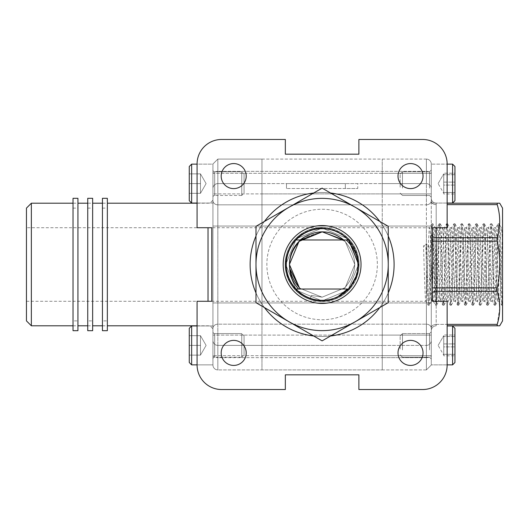 <?xml version="1.0" encoding="UTF-8"?>
<svg xmlns="http://www.w3.org/2000/svg" width="529" height="529" viewBox="0 0 529 529"><rect width="100%" height="100%" fill="white"/><g stroke="black" fill="none" stroke-linecap="round" stroke-linejoin="round"><path stroke-width="0.4" stroke-dasharray="2.65 1.98" d="M426.387 159.084A4.906 4.906 0 0 1 431.287 163.983L431.287 200.584L431.287 163.983A4.906 4.906 0 0 0 426.387 159.084L426.387 171.336L382.255 171.336L382.255 183.596L426.387 183.596L382.255 183.596L382.255 159.084L382.255 369.916L382.255 159.084L382.255 183.596L261.967 183.596L261.967 159.084L261.967 302.938L261.967 159.084L261.967 183.596L261.967 171.336L261.967 183.596L382.255 183.596L382.255 171.336L426.387 171.336L426.387 204.829L426.387 159.084L261.967 159.084L261.967 369.916L261.967 159.084L261.967 171.336L261.967 159.084L217.836 159.084L426.387 159.084M502.55 320.885L502.55 208.115M447.144 325.791L499.72 325.791M497.234 325.791L497.234 324.356L436.194 324.356L436.194 291.32L497.234 291.32L497.234 287.855L436.194 287.855L436.194 241.145L497.234 241.145C500.52 256.757 500.52 272.329 497.234 287.855M498.318 295.519L499.31 301.272M499.72 308.156L497.234 324.356M497.234 241.145L497.234 237.68L436.194 237.68L436.194 204.644L436.194 227.728M447.144 204.644L497.234 204.644C500.527 215.587 500.527 226.597 497.234 237.68M497.234 204.644L497.234 203.209L447.144 203.209M382.255 335.108L431.287 335.108L431.287 355.7L431.287 335.108L431.287 355.7L431.287 335.108L382.255 335.108L382.255 355.7L431.287 355.7L382.255 355.7L382.255 335.108L382.255 355.7L382.255 335.108L261.967 335.108L261.967 355.7L261.967 335.108L261.967 355.7L261.967 335.108L212.936 335.108L212.936 355.7L212.936 335.108L212.936 355.7L212.936 335.108L261.967 335.108L261.967 355.7L212.936 355.7L261.967 355.7L261.967 335.108L261.967 355.7L261.967 335.108L382.255 335.108L382.255 355.7L261.967 355.7L382.255 355.7L382.255 335.108M382.255 173.3L431.287 173.3L431.287 193.892L431.287 173.3L431.287 193.892L431.287 173.3L382.255 173.3L382.255 193.892L431.287 193.892L382.255 193.892L382.255 173.3L382.255 193.892L382.255 173.3L261.967 173.3L261.967 193.892L261.967 173.3L261.967 193.892L261.967 173.3L212.936 173.3L212.936 193.892L212.936 173.3L212.936 193.892L212.936 173.3L261.967 173.3L261.967 193.892L212.936 193.892L261.967 193.892L261.967 173.3L261.967 193.892L261.967 173.3L382.255 173.3L382.255 193.892L261.967 193.892L382.255 193.892L382.255 173.3M426.387 369.916L382.255 369.916L382.255 345.404L426.387 345.404L382.255 345.404L382.255 369.916L261.967 369.916L382.255 369.916L382.255 302.938L382.255 369.916L426.387 369.916L426.387 324.171L426.387 369.916L426.387 357.664L426.387 369.916L431.287 365.017L431.287 328.416L431.287 365.017L426.387 369.916M26.45 227.728L26.45 301.272L26.45 227.728L261.967 227.728L261.967 301.272L261.967 227.728L382.255 227.728L382.255 301.272L382.255 227.728L429.555 227.781L431.862 223.793L430.996 235.683L429.158 293.317L428.239 305.253L427.32 293.317L425.779 244.12L426.698 244.12L428.999 246.111L423.484 246.111L425.779 244.12M428.999 246.111C429.826 269.175 430.632 302.476 431.452 301.272C432.682 303.547 433.906 225.453 435.129 227.728L436.967 227.728C435.744 225.453 434.521 303.547 433.291 301.272C432.067 303.547 430.837 225.453 429.614 227.728C428.391 225.453 427.161 303.547 425.938 301.272L428.179 305.207M26.45 301.272L425.938 301.272C425.118 302.476 424.311 269.175 423.484 246.111M440.24 223.793L442.489 227.728C443.712 225.453 444.935 303.547 446.165 301.272C447.389 303.547 448.612 225.453 449.842 227.728C451.065 225.453 452.295 303.547 453.518 301.272C454.742 303.547 455.972 225.453 457.195 227.728C458.418 225.453 459.648 303.547 460.871 301.272C462.101 303.547 463.325 225.453 464.548 227.728C465.778 225.453 467.001 303.547 468.225 301.272C469.454 303.547 470.678 225.453 471.908 227.728C473.131 225.453 474.354 303.547 475.584 301.272C476.808 303.547 478.037 225.453 479.261 227.728C480.484 225.453 481.714 303.547 482.937 301.272C484.161 303.547 485.391 225.453 486.614 227.728C487.837 225.453 489.067 303.547 490.29 301.272C491.52 303.547 492.744 225.453 493.967 227.728C495.197 225.453 496.42 303.547 497.644 301.272C498.873 303.547 500.097 225.453 501.327 227.728L502.55 227.728L502.55 304.883L501.783 293.317L499.945 235.683L499.026 223.747L498.106 235.683L496.268 293.317L495.349 305.253L494.43 293.317L492.592 235.683L491.725 223.793L490.753 235.683L488.915 293.317L487.996 305.253L487.077 293.317L485.238 235.683L484.372 223.793L483.394 235.683L481.555 293.317L480.636 305.253L479.717 293.317L477.879 235.683L477.013 223.793L476.04 235.683L474.202 293.317L473.283 305.253L472.364 293.317L470.526 235.683L469.607 223.747L468.687 235.683L466.849 293.317L465.983 305.207L465.011 293.317L463.173 235.683L462.253 223.747L461.334 235.683L459.496 293.317L458.577 305.253L457.658 293.317L455.819 235.683L454.9 223.747L453.975 235.683L452.136 293.317L451.217 305.253L450.298 293.317L448.46 235.683L447.541 223.747L446.621 235.683L444.783 293.317L443.864 305.253L442.945 293.317L441.107 235.683L440.188 223.747L439.268 235.683L437.43 293.317L436.511 305.253L435.592 293.317L433.754 235.683L432.887 223.793L435.129 227.728C436.359 225.453 437.582 303.547 438.805 301.272C440.035 303.547 441.259 225.453 442.489 227.728L444.327 227.728C443.097 225.453 441.874 303.547 440.65 301.272C439.42 303.547 438.197 225.453 436.967 227.728L439.215 223.793L438.349 235.683L436.511 293.317L435.592 305.253L434.673 293.317L432.834 235.683L431.862 223.793M432.887 223.793L431.915 235.683L430.077 293.317L429.211 305.207L431.512 301.219L433.291 301.272L435.539 305.207M447.594 223.793L449.842 227.728L451.68 227.728C450.457 225.453 449.227 303.547 448.003 301.272C446.774 303.547 445.55 225.453 444.327 227.728L446.569 223.793L445.702 235.683L443.864 293.317L442.945 305.253L442.026 293.317L440.188 235.683L439.215 223.793M436.564 305.207L438.865 301.219L440.65 301.272L442.892 305.207M454.953 223.793L457.195 227.728L459.033 227.728C457.81 225.453 456.58 303.547 455.357 301.272C454.133 303.547 452.903 225.453 451.68 227.728L453.922 223.793L453.055 235.683L451.217 293.317L450.298 305.253L449.379 293.317L447.541 235.683L446.569 223.793M443.917 305.207L446.225 301.219L448.003 301.272L450.245 305.207M462.306 223.793L464.548 227.728L466.386 227.728C465.163 225.453 463.94 303.547 462.71 301.272C461.486 303.547 460.256 225.453 459.033 227.728L461.281 223.793L460.415 235.683L458.577 293.317L457.658 305.253L456.739 293.317L454.9 235.683L453.922 223.793M451.277 305.207L453.578 301.219L455.357 301.272L457.598 305.207M469.659 223.793L471.908 227.728L473.746 227.728C472.516 225.453 471.293 303.547 470.069 301.272C468.839 303.547 467.616 225.453 466.386 227.728L468.634 223.793L467.768 235.683L465.93 293.317L465.011 305.253L464.092 293.317L462.253 235.683L461.281 223.793M458.63 305.207L460.931 301.219L462.71 301.272L464.958 305.207M477.013 223.793L479.261 227.728L481.099 227.728C479.876 225.453 478.646 303.547 477.423 301.272C476.193 303.547 474.969 225.453 473.746 227.728L475.988 223.793L475.121 235.683L473.283 293.317L472.364 305.253L471.445 293.317L469.607 235.683L468.634 223.793M465.983 305.207L468.291 301.219L470.069 301.272L472.311 305.207M484.372 223.793L486.614 227.728L488.452 227.728C487.229 225.453 485.999 303.547 484.776 301.272C483.552 303.547 482.322 225.453 481.099 227.728L483.341 223.793L482.474 235.683L480.636 293.317L479.717 305.253L478.798 293.317L476.96 235.683L475.988 223.793M473.336 305.207L475.644 301.219L477.423 301.272L479.664 305.207M491.725 223.793L493.967 227.728L495.805 227.728C494.582 225.453 493.359 303.547 492.129 301.272C490.905 303.547 489.675 225.453 488.452 227.728L490.7 223.793L489.834 235.683L487.996 293.317L487.077 305.253L486.158 293.317L484.319 235.683L483.341 223.793M480.696 305.207L482.997 301.219L484.776 301.272L487.017 305.207M502.543 232.767C501.525 249.113 500.507 303.388 499.488 301.272C498.258 303.547 497.035 225.453 495.805 227.728L498.054 223.793L497.187 235.683L495.349 293.317L494.43 305.253L493.511 293.317L491.672 235.683L490.7 223.793M488.049 305.207L490.35 301.219L492.129 301.272L494.377 305.207M495.402 305.207L497.71 301.219L499.488 301.272L501.73 305.207L500.864 293.317L499.026 235.683L498.054 223.793M502.55 227.728L502.55 239.928M502.55 246.21C502.147 234.387 501.737 228.224 501.327 227.728L499.078 223.793M502.55 301.371L502.55 252.902M431.287 226.062L431.287 328.416L431.287 200.584L431.287 226.062L426.387 226.062L426.387 302.938L382.255 302.938L426.387 302.938L426.387 226.062L382.255 226.062L426.387 226.062L426.387 204.829L382.255 204.829L426.387 204.829L426.387 226.062L431.287 226.062M431.287 173.79L431.287 188.503L431.287 173.79A4.906 2.453 0 0 0 426.387 171.336L426.387 183.596L426.387 171.336A4.906 2.453 180 0 1 431.287 173.79M432.431 236.437A4.906 3.465 0 0 1 431.287 234.208L431.287 198.309L431.287 234.208A4.906 3.465 180 0 0 436.194 237.68L436.194 241.145L431.287 241.145L431.287 294.792L431.287 241.145L432.431 241.145M432.431 292.563A4.906 3.465 180 0 0 431.287 294.792L431.287 330.691L431.287 294.792A4.906 3.465 0 0 1 436.194 291.32L436.194 287.855L432.431 287.855M431.287 188.503A4.906 4.906 0 0 0 426.387 183.596A4.906 4.906 0 0 1 431.287 188.503A4.906 4.906 0 0 0 426.387 183.596M426.387 345.404A4.906 4.906 0 0 0 431.287 340.497A4.906 4.906 0 0 1 426.387 345.404L426.387 357.664L382.255 357.664L382.255 345.404L261.967 345.404L382.255 345.404L382.255 357.664L426.387 357.664L426.387 345.404A4.906 4.906 0 0 0 431.287 340.497M436.194 301.272L436.194 325.791A4.906 4.906 0 0 0 431.287 330.691A4.906 4.906 0 0 1 436.194 325.791L436.194 324.356L447.144 324.356M436.194 203.209A4.906 4.906 0 0 1 431.287 198.309A4.906 4.906 0 0 0 436.194 203.209L436.194 204.644A4.906 3.465 180 0 1 431.287 201.179A4.906 3.465 0 0 0 436.194 204.644L436.194 203.209A4.906 4.906 0 0 1 431.287 198.309M502.55 296.928L501.73 305.207M429.211 305.207L428.239 293.317L426.698 244.12M382.255 301.272L382.255 227.728L382.255 301.272M410.524 163.573A12.517 12.517 0 0 0 398.006 176.091A12.517 12.517 0 0 0 410.524 188.608A12.517 12.517 0 0 0 423.041 176.091A12.517 12.517 0 0 0 410.524 163.573M233.699 163.573A12.517 12.517 0 0 0 221.188 176.091A12.517 12.517 0 0 0 233.699 188.608A12.517 12.517 0 0 0 246.216 176.091A12.517 12.517 0 0 0 233.699 163.573M233.699 340.392A12.517 12.517 0 0 0 221.188 352.909A12.517 12.517 0 0 0 233.699 365.427A12.517 12.517 0 0 0 246.216 352.909A12.517 12.517 0 0 0 233.699 340.392M410.524 340.392A12.517 12.517 0 0 0 398.006 352.909A12.517 12.517 0 0 0 410.524 365.427A12.517 12.517 0 0 0 423.041 352.909A12.517 12.517 0 0 0 410.524 340.392M322.115 209.259A55.241 55.241 0 0 1 377.356 264.5A55.241 55.241 0 0 1 322.115 319.741A55.241 55.241 0 0 1 266.867 264.5A55.241 55.241 0 0 1 322.115 209.259A55.241 55.241 0 0 1 377.356 264.5A55.241 55.241 0 0 1 322.115 319.741A55.241 55.241 0 0 1 266.867 264.5A55.241 55.241 0 0 1 322.115 209.259M322.115 228.872A35.628 35.628 0 0 1 357.743 264.5A35.628 35.628 0 0 1 322.115 300.128A35.628 35.628 0 0 0 357.743 264.5A35.628 35.628 0 0 0 322.115 228.872A35.628 35.628 0 0 0 286.48 264.5A35.628 35.628 0 0 0 322.115 300.128A35.628 35.628 0 0 1 286.48 264.5A35.628 35.628 0 0 1 322.115 228.872M322.115 228.072L347.87 238.738L358.543 264.5L347.87 290.262L322.115 300.928A36.428 36.428 0 0 0 358.543 264.5A36.428 36.428 0 0 0 322.115 228.072L347.87 238.738L358.543 264.5L347.87 290.262L322.115 300.928A36.428 36.428 0 0 0 329.805 300.108L322.115 300.928L296.352 290.262L285.68 264.5L296.352 238.738L322.115 228.072L347.87 238.738L358.543 264.5L347.87 290.262L322.115 300.928L296.352 290.262L285.68 264.5L296.352 238.738L322.115 228.072L347.87 238.738L358.543 264.5L347.87 290.262L322.115 300.928L296.352 290.262L285.68 264.5L296.352 238.738L322.115 228.072L347.87 238.738L358.543 264.5L347.87 290.262L322.115 300.928L296.352 290.262L285.68 264.5L296.352 238.738L322.115 228.072L347.87 238.738L358.543 264.5L347.87 290.262L322.115 300.928L296.352 290.262L285.68 264.5L296.352 238.738L322.115 228.072L347.87 238.738L358.543 264.5L347.87 290.262L322.115 300.928L296.352 290.262L285.68 264.5L296.352 238.738L322.115 228.072L347.87 238.738L358.543 264.5L347.87 290.262L322.115 300.928L296.352 290.262L285.68 264.5L296.352 238.738L322.115 228.072L347.87 238.738L358.543 264.5L347.87 290.262L322.115 300.928L296.352 290.262L285.68 264.5L296.352 238.738L322.115 228.072L347.87 238.738L358.543 264.5L347.87 290.262L322.115 300.928L296.352 290.262L285.68 264.5L296.352 238.738L322.115 228.072L347.87 238.738L358.543 264.5L347.87 290.262L322.115 300.928L296.352 290.262L285.68 264.5L296.352 238.738L322.115 228.072L347.87 238.738L358.543 264.5L347.87 290.262L322.115 300.928L296.352 290.262L285.68 264.5L296.352 238.738L322.115 228.072L347.87 238.738L358.543 264.5L347.87 290.262L322.115 300.928L296.352 290.262L285.68 264.5L296.352 238.738L322.115 228.072L347.87 238.738L358.543 264.5L347.87 290.262L322.115 300.928L296.352 290.262L285.68 264.5L296.352 238.738L322.115 228.072L347.87 238.738L358.543 264.5L347.87 290.262L322.115 300.928L296.352 290.262L285.68 264.5L296.352 238.738L322.115 228.072A36.428 36.428 0 0 0 285.68 264.5A36.428 36.428 0 0 0 322.115 300.928L310.173 298.918L311.396 295.38L310.173 298.918L322.115 300.928A36.428 36.428 0 0 1 302.409 295.142C271.952 278.036 287.035 226.022 322.115 228.072M302.409 295.142L295.797 289.019L300.492 289.019C285.885 272.673 285.885 256.327 300.492 239.981C285.885 256.327 285.885 272.673 300.492 289.019C285.885 272.673 285.885 256.327 300.492 239.981C285.885 256.327 285.885 272.673 300.492 289.019C285.885 272.673 285.885 256.327 300.492 239.981C285.885 256.327 285.885 272.673 300.492 289.019C285.885 272.673 285.885 256.327 300.492 239.981C285.885 256.327 285.885 272.673 300.492 289.019C285.885 272.673 285.885 256.327 300.492 239.981C285.885 256.327 285.885 272.673 300.492 289.019C285.885 272.673 285.885 256.327 300.492 239.981C285.885 256.327 285.885 272.673 300.492 289.019C285.885 272.673 285.885 256.327 300.492 239.981C285.885 256.327 285.885 272.673 300.492 289.019C285.885 272.673 285.885 256.327 300.492 239.981C285.885 256.327 285.885 272.673 300.492 289.019C285.885 272.673 285.885 256.327 300.492 239.981C285.885 256.327 285.885 272.673 300.492 289.019C285.885 272.673 285.885 256.327 300.492 239.981C285.885 256.327 285.885 272.673 300.492 289.019C285.885 272.673 285.885 256.327 300.492 239.981C285.885 256.327 285.885 272.673 300.492 289.019C285.885 272.673 285.885 256.327 300.492 239.981C285.885 256.327 285.885 272.673 300.492 289.019C285.885 272.673 285.885 256.327 300.492 239.981L298.997 241.389L289.429 264.5L289.674 268.514L289.429 264.5L298.997 241.389L300.492 239.981L298.997 241.389L289.429 264.5L289.674 268.514L289.429 264.5L298.997 241.389L300.492 239.981C285.885 256.327 285.885 272.673 300.492 289.019L295.162 289.019C282.598 272.673 282.598 256.327 295.162 239.981L300.492 239.981L295.162 239.981C282.598 256.327 282.598 272.673 295.162 289.019C282.598 272.673 282.598 256.327 295.162 239.981C282.598 256.327 282.598 272.673 295.162 289.019L295.162 289.019C282.598 272.673 282.598 256.327 295.162 239.981C282.598 256.327 282.598 272.673 295.162 289.019L295.162 289.019C282.598 272.673 282.598 256.327 295.162 239.981C282.598 256.327 282.598 272.673 295.162 289.019L295.162 289.019C282.598 272.673 282.598 256.327 295.162 239.981C282.598 256.327 282.598 272.673 295.162 289.019L295.162 289.019C282.598 272.673 282.598 256.327 295.162 239.981C282.598 256.327 282.598 272.673 295.162 289.019L295.162 289.019C282.598 272.673 282.598 256.327 295.162 239.981C282.598 256.327 282.598 272.673 295.162 289.019L295.162 289.019C282.598 272.673 282.598 256.327 295.162 239.981L300.492 239.981L298.997 241.389L289.429 264.5L289.674 268.514L289.429 264.5L298.997 241.389L322.115 231.814L345.225 241.389L354.8 264.5L345.225 287.611L322.115 297.186L299.52 288.12L322.115 297.186L345.225 287.611L354.8 264.5L345.225 241.389L343.731 239.981C358.345 256.327 358.345 272.673 343.731 289.019L349.061 289.019L343.731 289.019C358.345 272.673 358.345 256.327 343.731 239.981C358.345 256.327 358.345 272.673 343.731 289.019C358.345 272.673 358.345 256.327 343.731 239.981C358.345 256.327 358.345 272.673 343.731 289.019C358.345 272.673 358.345 256.327 343.731 239.981C358.345 256.327 358.345 272.673 343.731 289.019C358.345 272.673 358.345 256.327 343.731 239.981C358.345 256.327 358.345 272.673 343.731 289.019C358.345 272.673 358.345 256.327 343.731 239.981C358.345 256.327 358.345 272.673 343.731 289.019C358.345 272.673 358.345 256.327 343.731 239.981C358.345 256.327 358.345 272.673 343.731 289.019C358.345 272.673 358.345 256.327 343.731 239.981C358.345 256.327 358.345 272.673 343.731 289.019C358.345 272.673 358.345 256.327 343.731 239.981C358.345 256.327 358.345 272.673 343.731 289.019C358.345 272.673 358.345 256.327 343.731 239.981C358.345 256.327 358.345 272.673 343.731 289.019C358.345 272.673 358.345 256.327 343.731 239.981C358.345 256.327 358.345 272.673 343.731 289.019C358.345 272.673 358.345 256.327 343.731 239.981C358.345 256.327 358.345 272.673 343.731 289.019C358.345 272.673 358.345 256.327 343.731 239.981C358.345 256.327 358.345 272.673 343.731 289.019C358.345 272.673 358.345 256.327 343.731 239.981C358.345 256.327 358.345 272.673 343.731 289.019C358.345 272.673 358.345 256.327 343.731 239.981L349.061 239.981C361.631 256.327 361.631 272.673 349.061 289.019C361.631 272.673 361.631 256.327 349.061 239.981C361.631 256.327 361.631 272.673 349.061 289.019L355.428 279.233L349.061 289.019C361.631 272.673 361.631 256.327 349.061 239.981C361.631 256.327 361.631 272.673 349.061 289.019L355.428 279.233L349.061 289.019C361.631 272.673 361.631 256.327 349.061 239.981C361.631 256.327 361.631 272.673 349.061 289.019L355.428 279.233L349.061 289.019C361.631 272.673 361.631 256.327 349.061 239.981C361.631 256.327 361.631 272.673 349.061 289.019L355.428 279.233L349.061 289.019C361.631 272.673 361.631 256.327 349.061 239.981C361.631 256.327 361.631 272.673 349.061 289.019L355.428 279.233L349.061 289.019C361.631 272.673 361.631 256.327 349.061 239.981C361.631 256.327 361.631 272.673 349.061 289.019L355.428 279.233L349.061 289.019C361.631 272.673 361.631 256.327 349.061 239.981L343.731 239.981L349.061 239.981C361.631 256.327 361.631 272.673 349.061 289.019L357.141 274.518M357.181 274.366L356.467 276.627L357.181 274.366M295.797 289.019L349.061 289.019C361.631 272.673 361.631 256.327 349.061 239.981L343.731 239.981L349.061 239.981L343.731 239.981L349.061 239.981L343.731 239.981L349.061 239.981L343.731 239.981L349.061 239.981L343.731 239.981L349.061 239.981L343.731 239.981L349.061 239.981L343.731 239.981L349.061 239.981L343.731 239.981L349.061 239.981L343.731 239.981L349.061 239.981L343.731 239.981L349.061 239.981L343.731 239.981L349.061 239.981L343.731 239.981L345.225 241.389L354.8 264.5L345.225 287.611L322.115 297.186L299.52 288.12L322.115 297.186L345.225 287.611L354.8 264.5L345.225 241.389L322.234 231.814L345.225 241.389L354.8 264.5L345.225 287.611L322.115 297.186L299.52 288.12L322.115 297.186L345.225 287.611L354.8 264.5L345.225 241.389L322.115 231.814L303.679 237.508L322.115 231.814L345.225 241.389L354.8 264.5L345.225 287.611L322.115 297.186L299.52 288.12L322.115 297.186L345.225 287.611L354.8 264.5L345.225 241.389L322.234 231.814L345.225 241.389L354.8 264.5L345.225 287.611L322.115 297.186L299.52 288.12L322.115 297.186L345.225 287.611L354.8 264.5L345.225 241.389L343.731 239.981L345.225 241.389L354.8 264.5L345.225 287.611L322.115 297.186L299.52 288.12L322.115 297.186L345.225 287.611L354.8 264.5L345.225 241.389L343.731 239.981L345.225 241.389L354.8 264.5L345.225 287.611L322.115 297.186L299.52 288.12L322.115 297.186L345.225 287.611L354.8 264.5L345.225 241.389L343.731 239.981L345.225 241.389L354.8 264.5L345.225 287.611L322.115 297.186L311.396 295.38L322.115 297.186L345.225 287.611L354.8 264.5L345.225 241.389L322.234 231.814M337.31 297.133L329.805 300.108M349.061 239.981L300.122 239.981L298.997 241.389L289.429 264.5L289.674 268.514L289.429 264.5L298.997 241.389L300.492 239.981L298.997 241.389L289.429 264.5L289.674 268.514L289.429 264.5L298.997 241.389L300.492 239.981L298.997 241.389L289.429 264.5L289.674 268.514L289.429 264.5L298.997 241.389L300.492 239.981M197.079 227.728L197.079 163.983A24.519 24.519 0 0 1 221.598 139.471L285.336 139.471L285.336 154.177L358.887 154.177L358.887 139.471L422.625 139.471A24.519 24.519 0 0 1 447.144 163.983L447.144 227.728L432.431 227.728L432.431 301.272L447.144 301.272L447.144 365.017A24.519 24.519 0 0 1 422.625 389.529L358.887 389.529L358.887 374.823L285.336 374.823L285.336 389.529L221.598 389.529A24.519 24.519 0 0 1 197.079 365.017L197.079 301.272L211.792 301.272L211.792 227.728L197.079 227.728M357.743 183.596L345.318 183.596L357.743 183.596L357.743 188.503L345.318 188.503L345.318 183.596L286.48 183.596L345.318 183.596L345.318 188.503L357.743 188.503M345.318 188.503L345.318 183.596L345.318 188.503L286.48 188.503L345.318 188.503M286.48 188.503L286.48 183.596L286.48 188.503M73.028 203.209L73.028 325.791L73.028 203.209L73.028 325.791L73.028 203.209L77.935 203.209L77.935 325.791L77.935 203.209M73.028 325.791L77.935 325.791M73.028 330.691L73.028 198.309M77.935 330.691L77.935 198.309M87.741 203.209L87.741 325.791L87.741 203.209L87.741 325.791L87.741 203.209L92.641 203.209L92.641 325.791L92.641 203.209M87.741 325.791L92.641 325.791M87.741 330.691L87.741 198.309M92.641 330.691L92.641 198.309M102.447 203.209L102.447 325.791L102.447 203.209L102.447 325.791L102.447 203.209L107.354 203.209L107.354 325.791L107.354 203.209M102.447 325.791L107.354 325.791M102.447 330.691L102.447 198.309M107.354 330.691L107.354 198.309M197.079 325.791L208.029 325.791A4.906 4.906 0 0 1 212.936 330.691L212.936 198.309L212.936 330.691M197.079 203.209L208.029 203.209A4.906 4.906 0 0 0 212.936 198.309M217.836 369.916A4.906 4.906 0 0 1 212.936 365.017L212.936 328.416L212.936 365.017A4.906 4.906 0 0 0 217.836 369.916L217.836 357.664L382.255 357.664L217.836 357.664L217.836 369.916L217.836 302.938L382.255 302.938L217.836 302.938L217.836 159.084L217.836 204.829L382.255 204.829L217.836 204.829L217.836 226.062L382.255 226.062L217.836 226.062L217.836 324.171L426.387 324.171L217.836 324.171L217.836 369.916L261.967 369.916L217.836 369.916M261.967 301.272L261.967 227.728L261.967 301.272M73.028 320.885L73.028 208.115L73.028 320.885L77.935 320.885L77.935 208.115L77.935 320.885M73.028 208.115L77.935 208.115M87.741 320.885L87.741 208.115L87.741 320.885L92.641 320.885L92.641 208.115L92.641 320.885M87.741 208.115L92.641 208.115M102.447 320.885L102.447 208.115L102.447 320.885L107.354 320.885L107.354 208.115L107.354 320.885M102.447 208.115L107.354 208.115M217.836 345.404L261.967 345.404L217.836 345.404L217.836 357.664L217.836 345.404A4.906 4.906 0 0 1 212.936 340.497L212.936 355.21L212.936 340.497A4.906 4.906 0 0 0 217.836 345.404A4.906 4.906 0 0 1 212.936 340.497M217.836 183.596L261.967 183.596L217.836 183.596A4.906 4.906 0 0 0 212.936 188.503L212.936 173.79L212.936 188.503A4.906 4.906 0 0 1 217.836 183.596L217.836 159.084L217.836 171.336L382.255 171.336L217.836 171.336L217.836 183.596A4.906 4.906 0 0 0 212.936 188.503M212.936 328.416L212.936 163.983L212.936 328.416A4.906 4.245 180 0 1 217.836 324.171A4.906 4.245 0 0 0 212.936 328.416M31.356 325.791L31.356 203.209M26.45 208.115L26.45 320.885M200.478 350.271L200.478 355.138L189.27 355.138L189.27 335.67L189.27 355.138L200.478 355.138L200.478 345.404L189.27 345.404L189.27 335.67L200.478 335.67L200.478 350.271L200.478 335.67L189.27 335.67L189.27 345.404L200.478 345.404L200.478 355.138L189.27 355.138L200.478 355.138L200.478 335.67L200.478 340.537L200.478 335.67L189.27 335.67L200.478 335.67L206.098 345.404L200.478 355.138L206.098 345.404L200.478 335.67L200.478 350.271L200.478 335.67L200.478 345.404L189.27 345.404L200.478 345.404L200.478 350.271M214.681 333.574A1.746 1.746 0 0 1 212.936 331.828L212.936 358.979L212.936 331.828A1.746 1.746 0 0 0 214.681 333.574L214.681 357.234A1.746 1.746 0 0 0 212.936 358.979A1.746 1.746 0 0 1 214.681 357.234L214.681 333.574L214.681 357.234L214.681 333.574L241.753 333.574L241.753 357.234L241.753 333.574L214.681 333.574M244.067 354.919L244.067 335.889L241.753 333.574L241.753 357.234L214.681 357.234L241.753 357.234L241.753 333.574L244.067 335.889L244.067 354.919L241.753 357.234L244.067 354.919L244.067 335.889L244.067 354.919M189.27 362.497L189.27 328.311L189.27 362.497L189.27 328.311L191.637 325.943L191.637 364.865L191.637 325.943L212.936 325.943L212.936 364.865L212.936 325.943L212.936 364.865L212.936 325.943L197.079 325.943M191.637 325.943L191.637 364.865L212.936 364.865L197.079 364.865M200.478 188.463L200.478 193.33L189.27 193.33L189.27 173.862L189.27 193.33L200.478 193.33L200.478 183.596L189.27 183.596L189.27 173.862L200.478 173.862L200.478 188.463L200.478 173.862L189.27 173.862L189.27 183.596L200.478 183.596L200.478 193.33L189.27 193.33L200.478 193.33L200.478 173.862L200.478 178.729L200.478 173.862L189.27 173.862L200.478 173.862L206.098 183.596L200.478 193.33L206.098 183.596L200.478 173.862L200.478 188.463L200.478 173.862L200.478 183.596L189.27 183.596L200.478 183.596L200.478 188.463M214.681 171.766A1.746 1.746 0 0 1 212.936 170.021L212.936 197.172L212.936 170.021A1.746 1.746 0 0 0 214.681 171.766L214.681 195.426A1.746 1.746 0 0 0 212.936 197.172A1.746 1.746 0 0 1 214.681 195.426L214.681 171.766L214.681 195.426L214.681 171.766L241.753 171.766L241.753 195.426L241.753 171.766L214.681 171.766M244.067 193.111L244.067 174.081L241.753 171.766L241.753 195.426L214.681 195.426L241.753 195.426L241.753 171.766L244.067 174.081L244.067 193.111L241.753 195.426L244.067 193.111L244.067 174.081L244.067 193.111M197.079 203.057L212.936 203.057L191.637 203.057L191.637 164.135L191.637 203.057L191.637 164.135L212.936 164.135L212.936 203.057L212.936 164.135L212.936 203.057L212.936 164.135L197.079 164.135M189.27 166.503L189.27 200.689M200.478 345.404L200.478 340.537L200.478 345.404M200.478 183.596L200.478 178.729L200.478 183.596M443.745 177.665L443.745 192.51L454.953 192.51L454.953 193.984L454.953 173.208L454.953 174.689L443.745 174.689L454.953 174.689L454.953 185.077L443.745 185.077L443.745 173.208L454.953 173.208L454.953 193.984L454.953 185.077L443.745 185.077L443.745 173.862L443.745 193.244L443.745 192.51L454.953 192.51L454.953 173.208L443.745 173.208L443.745 193.984L454.953 193.984L443.745 193.984L443.745 182.121L454.953 182.121L443.745 182.121L443.745 177.665M431.287 178.412L431.287 197.172L431.287 178.412M400.155 187.233L400.155 174.081L400.155 187.233M402.47 188.112L402.47 171.766L402.47 188.112M431.287 191.029L431.287 164.135L431.287 191.029M447.144 203.057L431.287 203.057L452.586 203.057L452.586 164.135L452.586 203.057L452.586 164.135L431.287 164.135L447.144 164.135M452.586 203.057L454.953 200.689L454.953 166.503M443.745 339.473L443.745 354.311L454.953 354.311L454.953 355.792L454.953 335.016L454.953 336.49L443.745 336.49L454.953 336.49L454.953 346.879L443.745 346.879L443.745 335.016L454.953 335.016L454.953 355.792L454.953 346.879L443.745 346.879L443.745 335.67L443.745 355.052L443.745 354.311L454.953 354.311L454.953 335.016L443.745 335.016L443.745 355.792L454.953 355.792L443.745 355.792L443.745 343.923L454.953 343.923L443.745 343.923L443.745 339.473M431.287 340.22L431.287 358.979L431.287 340.22M400.155 349.034L400.155 335.889L400.155 349.034M402.47 349.92L402.47 333.574L402.47 349.92M431.287 352.836L431.287 325.943L431.287 352.836M452.586 364.865L452.586 325.943L452.586 364.865L452.586 325.943L454.953 328.311L454.953 362.497L454.953 328.311L454.953 362.497L452.586 364.865L431.287 364.865L447.144 364.865M313.671 335.988A71.984 71.984 0 0 0 394.098 264.5A71.984 71.984 0 0 0 322.115 192.516A71.984 71.984 0 0 0 250.124 264.5A71.984 71.984 0 0 0 322.115 336.484A71.984 71.984 0 0 0 394.098 264.5A71.984 71.984 0 0 0 322.115 192.516A71.984 71.984 0 0 0 250.124 264.5A71.984 71.984 0 0 0 322.115 336.484A71.984 71.984 0 0 0 394.098 264.5A71.984 71.984 0 0 0 322.115 192.516A71.984 71.984 0 0 0 250.124 264.5A71.984 71.984 0 0 0 330.552 335.988M322.115 227.51A36.99 36.99 0 0 0 285.124 264.5A36.99 36.99 0 0 0 322.115 301.49A36.99 36.99 0 0 0 359.098 264.5A36.99 36.99 0 0 0 322.115 227.51A36.99 36.99 0 0 0 285.124 264.5A36.99 36.99 0 0 0 322.115 301.49A36.99 36.99 0 0 0 359.098 264.5A36.99 36.99 0 0 0 322.115 227.51A36.99 36.99 0 0 0 285.124 264.5A36.99 36.99 0 0 0 322.115 301.49A36.99 36.99 0 0 0 359.098 264.5A36.99 36.99 0 0 0 322.115 227.51A36.99 36.99 0 0 0 285.124 264.5A36.99 36.99 0 0 0 322.115 301.49A36.99 36.99 0 0 0 359.098 264.5A36.99 36.99 0 0 0 322.115 227.51M379.802 307.554A71.984 71.984 0 0 0 388.246 292.934M388.246 236.066A71.984 71.984 0 0 0 379.802 221.446M330.552 193.012A71.984 71.984 0 0 0 313.671 193.012M264.421 221.446A71.984 71.984 0 0 0 255.983 236.066M255.983 292.934A71.984 71.984 0 0 0 264.421 307.554M283.194 264.5A38.921 38.921 0 0 0 322.115 303.421A38.921 38.921 0 0 0 361.029 264.5A38.921 38.921 0 0 0 322.115 225.579A38.921 38.921 0 0 0 283.194 264.5A38.921 38.921 0 0 0 322.115 303.421A38.921 38.921 0 0 0 361.029 264.5A38.921 38.921 0 0 0 322.115 225.579A38.921 38.921 0 0 0 283.194 264.5M295.751 289.019A35.998 35.998 0 0 1 286.116 264.5A35.998 35.998 0 0 0 322.115 300.498A35.998 35.998 0 0 0 358.113 264.5A35.998 35.998 0 0 1 348.472 289.019M388.246 264.5A66.132 66.132 0 0 0 322.115 198.368A66.132 66.132 0 0 0 255.983 264.5L255.983 302.681L322.115 340.861L388.246 302.681L388.246 264.5A66.132 66.132 0 0 0 289.046 207.229A66.132 66.132 0 0 0 322.115 330.632A66.132 66.132 0 0 0 388.246 264.5L388.246 226.319L322.115 188.139L255.983 226.319L255.983 264.5A66.132 66.132 0 0 0 355.177 321.771A66.132 66.132 0 0 0 388.246 264.5M348.472 239.981A35.998 35.998 0 0 1 358.113 264.5A35.998 35.998 0 0 0 322.115 228.502A35.998 35.998 0 0 0 286.116 264.5A35.998 35.998 0 0 1 295.751 239.981M431.287 200.584A4.906 4.245 0 0 1 426.387 204.829A4.906 4.245 180 0 0 431.287 200.584M426.387 302.938L426.387 324.171L426.387 302.938L431.287 302.938L426.387 302.938M426.387 324.171A4.906 4.245 180 0 1 431.287 328.416A4.906 4.245 -0 0 0 426.387 324.171M426.387 357.664A4.906 2.453 -0 0 0 431.287 355.21A4.906 2.453 180 0 1 426.387 357.664M431.287 327.821A4.906 3.465 0 0 1 436.194 324.356A4.906 3.465 180 0 0 431.287 327.821M431.287 330.691A4.906 4.906 0 0 1 436.194 325.791M208.029 227.728L208.029 301.272M212.936 355.21A4.906 2.453 180 0 0 217.836 357.664A4.906 2.453 0 0 1 212.936 355.21M217.836 204.829A4.906 4.245 -0 0 1 212.936 200.584A4.906 4.245 180 0 0 217.836 204.829M212.936 226.062L217.836 226.062L212.936 226.062M212.936 302.938L217.836 302.938L212.936 302.938M217.836 171.336A4.906 2.453 180 0 0 212.936 173.79A4.906 2.453 0 0 1 217.836 171.336M429.548 188.112L429.548 171.766L429.548 188.112M429.548 349.92L429.548 333.574L429.548 349.92M501.783 305.253L502.55 305.253M498.106 223.747L499.026 223.747M494.43 305.253L495.349 305.253M490.753 223.747L491.672 223.747M487.077 305.253L487.996 305.253M483.394 223.747L484.319 223.747M479.717 305.253L480.636 305.253M476.04 223.747L476.96 223.747M472.364 305.253L473.283 305.253M468.687 223.747L469.607 223.747M465.011 305.253L465.93 305.253M461.334 223.747L462.253 223.747M457.658 305.253L458.577 305.253M453.975 223.747L454.9 223.747M450.298 305.253L451.217 305.253M446.621 223.747L447.541 223.747M442.945 305.253L443.864 305.253M439.268 223.747L440.188 223.747M435.592 305.253L436.511 305.253M431.915 223.747L432.834 223.747M428.239 305.253L429.158 305.253M217.836 159.084L212.936 163.983L217.836 159.084M438.124 183.596L443.745 173.862L438.124 183.596L443.745 193.33L438.124 183.596M429.548 171.766L431.287 170.021L429.548 171.766L402.47 171.766L429.548 171.766M400.155 193.111L402.47 195.426L429.548 195.426L431.287 197.172L429.548 195.426L402.47 195.426L400.155 193.111M400.155 174.081L402.47 171.766L400.155 174.081M438.124 345.404L443.745 335.67L438.124 345.404L443.745 355.138L438.124 345.404M429.548 333.574L431.287 331.828L429.548 333.574L402.47 333.574L429.548 333.574M400.155 354.919L402.47 357.234L429.548 357.234L431.287 358.979L429.548 357.234L402.47 357.234L400.155 354.919M452.586 325.943L447.144 325.943M400.155 335.889L402.47 333.574L400.155 335.889"/><path stroke-width="0.79" d="M499.72 203.209L497.234 203.209L499.72 203.209L502.55 208.115L502.55 320.885L499.72 325.791L497.234 325.791L497.035 325.421M447.144 324.356L497.234 324.356C500.527 313.413 500.527 302.403 497.234 291.32L498.318 295.519M499.31 301.272L499.72 308.156M502.55 239.928L502.55 252.902M502.55 304.883L502.55 301.371M497.234 287.855C500.52 272.243 500.52 256.671 497.234 241.145L436.194 241.145L436.194 287.855L497.234 287.855L497.234 291.32L436.194 291.32L436.194 301.272M436.194 227.728L436.194 237.68L497.234 237.68C500.527 226.736 500.527 215.726 497.234 204.644L447.144 204.644M447.144 203.209L497.234 203.209L497.234 204.644M497.234 324.356L497.234 325.791L447.144 325.791M497.234 237.68L497.234 241.145M410.524 163.573A12.517 12.517 0 0 0 398.006 176.091A12.517 12.517 0 0 0 410.524 188.608A12.517 12.517 0 0 0 423.041 176.091A12.517 12.517 0 0 0 410.524 163.573M233.699 163.573A12.517 12.517 0 0 0 221.188 176.091A12.517 12.517 0 0 0 233.699 188.608A12.517 12.517 0 0 0 246.216 176.091A12.517 12.517 0 0 0 233.699 163.573M233.699 340.392A12.517 12.517 0 0 0 221.188 352.909A12.517 12.517 0 0 0 233.699 365.427A12.517 12.517 0 0 0 246.216 352.909A12.517 12.517 0 0 0 233.699 340.392M410.524 340.392A12.517 12.517 0 0 0 398.006 352.909A12.517 12.517 0 0 0 410.524 365.427A12.517 12.517 0 0 0 423.041 352.909A12.517 12.517 0 0 0 410.524 340.392M289.68 268.553C290.282 276.402 293.245 283.227 298.568 289.019L295.162 289.019C282.598 272.673 282.598 256.327 295.162 239.981L300.492 239.981L322.234 231.814L300.492 239.981L303.679 237.508C317.625 229.222 330.975 230.049 343.731 239.981L322.115 231.814L300.492 239.981C292.187 247.698 288.583 257.22 289.68 268.553C288.583 257.273 292.193 247.751 300.492 239.981L349.061 239.981L358.543 264.5L357.181 274.366L358.543 264.5L349.061 239.981L358.543 264.5L357.181 274.366L358.543 264.5L349.061 239.981L358.543 264.5L357.181 274.366L358.543 264.5L349.061 239.981L358.543 264.5L357.181 274.366L358.543 264.5L349.061 239.981L358.543 264.5L357.181 274.366L358.543 264.5L349.061 239.981L358.543 264.5L357.181 274.366L358.543 264.5L349.061 239.981M295.162 289.019C282.598 272.673 282.598 256.327 295.162 239.981C282.598 256.327 282.598 272.673 295.162 289.019C282.598 272.673 282.598 256.327 295.162 239.981C282.598 256.327 282.598 272.673 295.162 289.019C282.598 272.673 282.598 256.327 295.162 239.981C282.598 256.327 282.598 272.673 295.162 289.019C282.598 272.673 282.598 256.327 295.162 239.981C282.598 256.327 282.598 272.673 295.162 289.019C282.598 272.673 282.598 256.327 295.162 239.981C282.598 256.327 282.598 272.673 295.162 289.019C282.598 272.673 282.598 256.327 295.162 239.981C282.598 256.327 282.598 272.673 295.162 289.019M356.467 276.627L355.428 279.233L356.467 276.627M298.568 289.019L349.061 289.019L357.174 274.392C359.799 260.89 356.156 249.423 346.244 239.981M347.513 289.019L337.31 297.133M300.492 239.981L322.115 231.814L343.731 239.981L322.115 231.814L300.492 239.981L322.115 231.814L343.731 239.981L322.115 231.814L300.492 239.981C285.885 256.327 285.885 272.673 300.492 289.019C285.885 272.673 285.885 256.327 300.492 239.981L322.115 231.814L343.731 239.981L322.115 231.814L298.997 241.389L289.429 264.5L299.52 288.12L289.674 268.514L299.52 288.12L289.674 268.514L299.52 288.12L289.674 268.514L299.52 288.12L289.674 268.514L299.52 288.12L289.674 268.514L299.52 288.12L289.674 268.514L299.52 288.12L289.429 264.5L298.997 241.389L322.234 231.814M197.079 227.728L197.079 163.983A24.519 24.519 0 0 1 221.598 139.471L285.336 139.471L285.336 154.177L358.887 154.177L358.887 139.471L422.625 139.471A24.519 24.519 0 0 1 447.144 163.983L447.144 227.728L432.431 227.728L432.431 301.272L447.144 301.272L447.144 365.017A24.519 24.519 0 0 1 422.625 389.529L358.887 389.529L358.887 374.823L285.336 374.823L285.336 389.529L221.598 389.529A24.519 24.519 0 0 1 197.079 365.017L197.079 301.272L211.792 301.272L211.792 227.728L197.079 227.728M300.122 239.981L303.679 237.508M73.028 198.309L73.028 330.691L77.935 330.691L77.935 198.309L73.028 198.309M87.741 198.309L87.741 330.691L92.641 330.691L92.641 198.309L87.741 198.309M102.447 198.309L102.447 330.691L107.354 330.691L107.354 198.309L102.447 198.309M31.356 325.791L26.45 320.885L26.45 208.115L31.356 203.209L31.356 325.791L73.028 325.791M107.354 325.791L197.079 325.791M107.354 203.209L197.079 203.209M31.356 203.209L73.028 203.209M77.935 325.791L87.741 325.791M77.935 203.209L87.741 203.209M92.641 325.791L102.447 325.791M92.641 203.209L102.447 203.209M197.079 325.943L191.637 325.943L191.637 364.865L197.079 364.865M189.27 362.497L191.637 364.865L189.27 362.497L189.27 328.311L191.637 325.943M197.079 164.135L191.637 164.135L191.637 203.057L197.079 203.057M189.27 200.689L191.637 203.057L189.27 200.689L189.27 166.503L191.637 164.135L189.27 166.503M452.586 203.057L454.953 200.689L454.953 166.503L452.586 164.135L452.586 203.057L447.144 203.057M452.586 364.865L454.953 362.497L454.953 328.311L452.586 325.943L452.586 364.865L447.144 364.865M330.552 335.988A71.984 71.984 0 0 0 379.802 307.554M388.246 292.934A71.984 71.984 0 0 0 388.246 236.066M379.802 221.446A71.984 71.984 0 0 0 330.552 193.012M313.671 193.012A71.984 71.984 0 0 0 264.421 221.446M255.983 236.066A71.984 71.984 0 0 0 255.983 292.934M264.421 307.554A71.984 71.984 0 0 0 313.671 335.988M283.194 264.5A38.921 38.921 0 0 0 322.115 303.421A38.921 38.921 0 0 0 361.029 264.5A38.921 38.921 0 0 0 322.115 225.579A38.921 38.921 0 0 0 283.194 264.5M348.472 289.019A35.998 35.998 0 0 1 295.751 289.019M295.751 239.981A35.998 35.998 0 0 1 348.472 239.981M255.983 226.319L322.115 188.139L388.246 226.319L388.246 264.5A66.132 66.132 0 0 0 289.046 207.229A66.132 66.132 0 0 0 255.983 264.5L255.983 226.319M388.246 302.681L388.246 264.5A66.132 66.132 0 0 1 355.177 321.771L322.115 340.861L289.046 321.771L255.983 302.681L255.983 264.5A66.132 66.132 0 0 0 355.177 321.771L388.246 302.681M432.431 292.563A4.906 3.465 180 0 1 436.194 291.32L436.194 287.855L432.431 287.855M432.431 241.145L436.194 241.145L436.194 237.68A4.906 3.465 0 0 1 432.431 236.437M208.029 301.272L208.029 227.728M447.144 164.135L452.586 164.135L454.953 166.503M447.144 325.943L452.586 325.943"/></g></svg>
